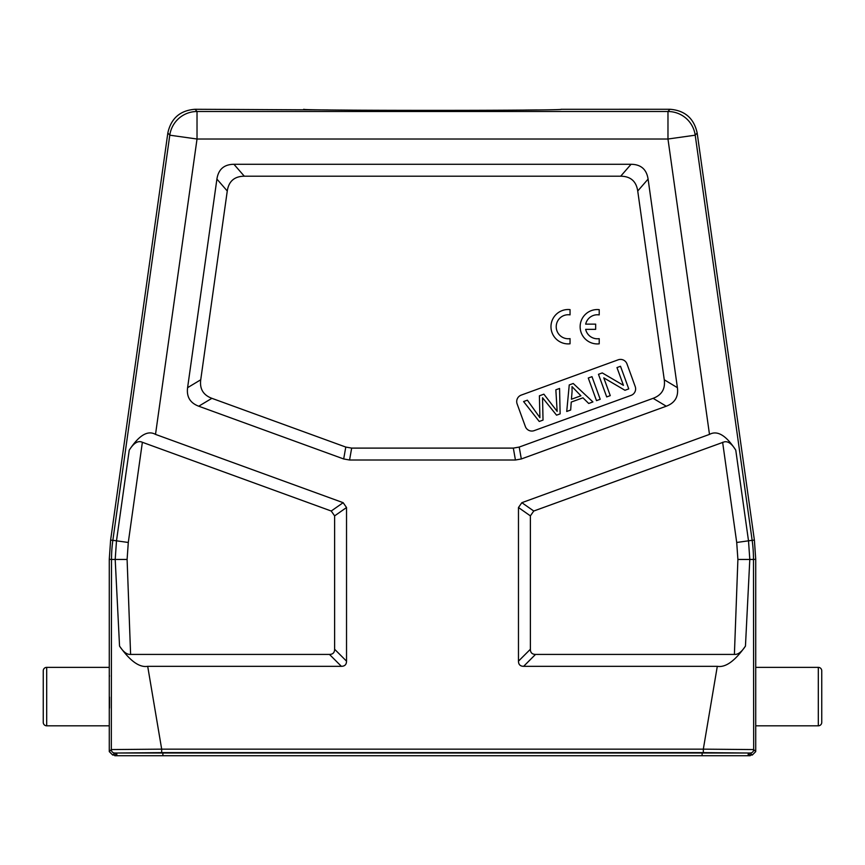 <?xml version="1.0" encoding="UTF-8"?>
<svg xmlns="http://www.w3.org/2000/svg" width="865" height="865" viewBox="0 0 865 865"><rect width="100%" height="100%" fill="white"/><g stroke="black" fill="none" stroke-linecap="round" stroke-linejoin="round"><path stroke-width="1.3" d="M752.291 755.037L755.729 751.599L753.685 749.566A3.438 3.438 135 0 1 750.247 753.004L752.291 755.037L750.225 755.037L748.193 753.015L702.12 752.615L162.879 752.615L116.807 753.015L114.775 755.037L112.71 755.037L109.271 751.599L109.271 725.811L46.688 725.811A3.438 3.438 0 0 1 43.25 722.372L43.25 670.797A3.438 3.438 0 0 1 46.688 667.358L46.688 725.811M755.729 751.599L755.729 725.811L818.312 725.811A3.438 3.438 0 0 0 821.75 722.372L821.75 670.894M818.312 725.811L818.312 667.358L755.729 667.358L755.729 559.298L754.388 540.149L697.158 132.951C693.946 118.31 684.864 110.417 669.921 109.271L561.082 109.293M818.312 667.358A3.438 3.438 0 0 1 821.75 670.797M755.729 667.358L755.729 725.811M530.375 649.258L518.47 661.163C518.513 664.558 520.233 666.277 523.628 666.32L717.301 666.32L703.321 749.155L753.685 749.566L753.491 559.45L749.804 559.45L745.457 646.09C741.673 651.951 737.986 654.729 734.396 654.416L535.532 654.416C532.116 654.351 530.396 652.632 530.375 649.258L530.375 515.875L533.77 511.02L724.221 441.885C728.038 440.999 731.887 443.756 735.769 450.178C726.135 435.365 717.377 430.1 709.484 434.392L521.855 502.684L518.47 507.528L530.375 515.875M112.71 755.037L114.753 753.004A3.438 3.438 -135 0 1 111.315 749.566L111.509 559.45L115.196 559.45L119.543 646.09C130.042 661.001 139.427 667.748 147.699 666.32L161.679 749.155L111.315 749.566L109.271 751.599M109.271 559.298L110.612 540.149L112.85 540.311A137.546 137.535 -86 0 0 111.509 559.45L109.271 559.298L109.271 725.811M109.271 667.358L46.688 667.358M109.509 708.078L109.531 697.06M109.455 676.279L109.455 675.727M327.694 109.92L195.079 109.271C180.136 110.417 171.054 118.31 167.842 132.951L110.612 540.149M346.53 507.528L343.146 502.684L155.516 434.392C147.753 430.024 138.995 435.29 129.231 450.178C133.783 442.923 138.162 440.296 142.368 442.285L331.23 511.02L334.625 515.875L346.53 507.528L346.53 661.163C346.487 664.558 344.767 666.277 341.372 666.32L147.699 666.32M119.543 646.09C123.338 651.961 127.014 654.729 130.604 654.416L127.101 559.45L128.29 542.474L142.368 442.285M130.604 654.416L329.468 654.416C332.841 654.394 334.56 652.675 334.625 649.258L334.625 515.875M518.47 661.163L518.47 507.528M216.91 179.087L187.597 387.671C186.408 396.797 190.127 402.982 198.745 406.215L343.686 458.969L349.568 460.007L515.432 460.007L521.314 458.969L666.255 406.215C674.873 402.982 678.593 396.797 677.403 387.671L648.09 179.087C646.598 169.335 640.922 164.404 631.061 164.285L233.939 164.285C224.078 164.404 218.402 169.335 216.91 179.087L227.268 191.003L200.734 379.778C199.556 388.904 203.264 395.089 211.882 398.322L345.784 447.064L351.666 448.102L513.334 448.102L519.216 447.064L653.118 398.322C661.736 395.089 665.445 388.904 664.266 379.778L637.732 191.003C636.251 181.25 630.574 176.319 620.702 176.201L244.298 176.201C234.426 176.319 228.749 181.25 227.268 191.003M717.301 666.32C725.573 667.748 734.958 661.001 745.457 646.09M722.632 442.285L736.71 542.474L737.899 559.45L734.396 654.416M537.327 109.92L525.077 110.05M508.415 110.179L475.988 110.331M469.976 110.342L455.531 110.374M429.397 110.396L413.254 110.385M352.098 110.147L340.032 110.05M303.896 109.271L303.896 109.282C294.76 110.709 569.667 110.731 561.104 109.271M114.775 755.037L114.775 755.729L750.225 755.729L750.225 755.037M534.17 430.64L631.104 395.359A6.877 6.877 0 0 0 635.213 386.547L626.984 363.927A6.877 6.877 0 0 0 618.172 359.818L521.227 395.1A6.877 6.877 0 0 0 517.119 403.912L525.358 426.532A6.877 6.877 0 0 0 534.17 430.64M570.662 410.042L566.726 411.47L569.246 384.936L573.236 383.487L592.914 401.933L588.697 403.468L582.945 397.814L571.246 402.063L570.662 410.042M572.079 391.488L571.43 399.241L580.912 395.792L572.024 386.623L572.079 391.488M610.258 395.629L606.7 396.916L598.472 374.307L602.267 372.923L623.438 385.325L616.972 367.571L620.519 366.273L628.758 388.893L624.952 390.277L603.781 377.854L610.258 395.629M600.213 399.284L596.504 400.636L588.276 378.016L591.984 376.664L600.213 399.284M542.539 397.749L543.025 420.098L539.241 421.471L523.585 401.555L527.38 400.181L539.901 417.654L539.403 395.802L543.88 394.17L557.146 411.372L555.849 389.812L559.568 388.461L560.131 413.87L556.552 415.168L542.539 397.749M570.046 314.871L570.046 309.616A17.192 17.192 0 0 0 550.973 326.711A17.192 17.192 0 0 0 570.046 343.794L570.046 338.615A12.013 12.013 0 0 1 556.217 326.743A12.013 12.013 0 0 1 570.046 314.871M599.207 314.903L599.207 309.648A17.192 17.192 0 0 0 580.134 326.743A17.192 17.192 0 0 0 599.207 343.827L599.207 338.647A12.013 12.013 0 0 1 585.659 329.338L595.661 329.338L595.661 324.137L585.67 324.137A12.013 12.013 0 0 1 599.207 314.903M755.729 559.298L753.491 559.45A137.546 137.535 86 0 0 752.15 540.311L754.388 540.149M114.753 753.004L750.247 753.004M703.321 752.593L703.321 749.155L161.679 749.155L161.679 752.593M167.842 132.951L169.789 135.189A27.507 27.507 -41 0 1 197.025 111.509L667.975 111.509A27.507 27.507 41 0 1 695.211 135.189L752.15 540.311L748.506 540.82L749.804 559.45L737.899 559.45M129.231 450.178L116.494 540.82L112.85 540.311L169.789 135.189L197.025 139.016L155.516 434.392M127.101 559.45L115.196 559.45L116.494 540.82L128.29 542.474M329.468 654.416L341.372 666.32M697.158 132.951L695.211 135.189L667.975 139.016L197.025 139.016L197.025 111.509L195.079 109.271M669.921 109.271L667.975 111.509L667.975 139.016L709.484 434.392M523.628 666.32L535.532 654.416M736.71 542.474L748.506 540.82L735.769 450.178M533.77 511.02L521.855 502.684M116.807 755.729L116.807 753.015M162.879 752.615L162.879 755.729M702.12 755.729L702.12 752.615M748.193 753.015L748.193 755.729M346.53 661.163L334.625 649.258M343.146 502.684L331.23 511.02M200.734 379.778L187.597 387.671M244.298 176.201L233.939 164.285M631.061 164.285L620.702 176.201M677.403 387.671L664.266 379.778M637.732 191.003L648.09 179.087M653.118 398.322L666.255 406.215M521.314 458.969L519.216 447.064M513.334 448.102L515.432 460.007M349.568 460.007L351.666 448.102M345.784 447.064L343.686 458.969M198.745 406.215L211.882 398.322"/></g></svg>
